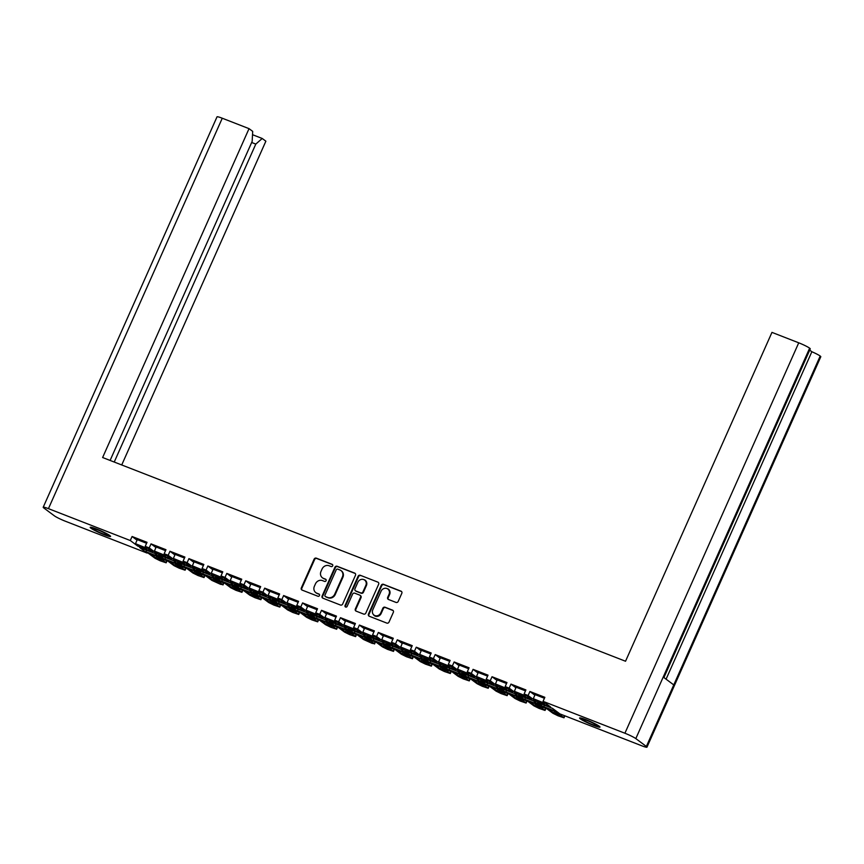 <?xml version="1.0" encoding="UTF-8"?>
<svg xmlns="http://www.w3.org/2000/svg" width="864" height="864" viewBox="0 0 864 864"><rect width="100%" height="100%" fill="white"/><g stroke="black" fill="none" stroke-linecap="round" stroke-linejoin="round"><path stroke-width="1.3" d="M332.694 565.844A1.231 1.112 -53.3 0 0 332.154 564.322L316.321 558.155A1.76 1.588 -53.3 0 0 314.118 559.17L301.32 587.909A1.76 1.588 -53.3 0 0 302.098 590.09L317.93 596.257A1.231 1.112 -53.3 0 0 319.172 594.151A1.231 1.112 -53.3 0 0 318.935 594.022L316.883 593.222A5.627 5.087 -53.3 0 1 315.792 592.628A5.627 5.087 -53.3 0 1 314.388 586.256L315.457 583.859A5.627 5.087 -53.3 0 1 322.499 580.608L324.551 581.407A1.231 1.112 -53.3 0 0 325.782 579.301A1.231 1.112 -53.3 0 0 325.544 579.172L323.492 578.372A5.627 5.087 -53.3 0 1 322.402 577.778A5.627 5.087 -53.3 0 1 320.998 571.406L322.067 569.009A5.627 5.087 -53.3 0 1 329.108 565.758L331.16 566.557A1.231 1.112 -53.3 0 0 332.694 565.844M585.965 719.69A11.167 1.156 -156 0 0 579.582 717.995A11.167 1.156 -156 0 0 593.611 725.393A11.167 1.156 -156 0 0 599.994 727.088A11.167 1.156 -156 0 0 585.965 719.69M96.563 529.027A11.167 1.156 -156 0 0 90.18 527.332A11.167 1.156 -156 0 0 104.209 534.73A11.167 1.156 -156 0 0 110.592 536.425A11.167 1.156 -156 0 0 96.563 529.027M388.498 599.486L396.014 602.413A1.76 1.588 -53.3 0 0 398.218 601.398L401.803 593.33A1.76 1.588 -53.3 0 0 401.026 591.16L383.443 584.302A1.76 1.588 -53.3 0 0 381.251 585.328L368.453 614.066A1.76 1.588 -53.3 0 0 369.23 616.237L386.813 623.095A1.76 1.588 -53.3 0 0 389.016 622.08L393.347 612.338A1.76 1.588 -53.3 0 0 392.569 610.157L385.042 607.23A1.76 1.588 -53.3 0 0 382.838 608.245L380.689 613.073A4.698 4.255 -53.3 0 1 372.719 609.962L381.143 591.041A4.698 4.255 -53.3 0 1 389.113 594.151L387.709 597.305A1.76 1.588 -53.3 0 0 388.498 599.486M543.056 701.341L624.91 733.234L798.736 342.814L771.962 332.381L625.536 661.241L102.622 457.52L249.037 128.65L222.264 118.228L48.438 508.648L130.28 540.529L132.084 536.501L147.02 542.322L145.217 546.35L149.224 547.916L151.027 543.877L165.964 549.698L164.16 553.727L168.178 555.293L169.97 551.254L184.907 557.075L183.114 561.114L187.121 562.669L188.914 558.641L203.85 564.462L202.057 568.49L206.064 570.056L207.857 566.017L222.793 571.838L221 575.878L225.007 577.433L226.8 573.404L241.736 579.215L239.944 583.254L243.95 584.82L245.743 580.781L260.68 586.602L258.887 590.63L262.894 592.196L264.697 588.157L279.634 593.978L277.83 598.018L281.837 599.573L283.64 595.544L298.577 601.366L296.773 605.394L300.78 606.96L302.584 602.921L317.52 608.742L315.727 612.77L319.734 614.336L321.527 610.308L336.463 616.118L334.67 620.158L338.677 621.713L340.47 617.684L355.406 623.506L353.614 627.534L357.62 629.1L359.413 625.061L374.35 630.882L372.557 634.921L376.564 636.476L378.356 632.448L393.293 638.258L391.5 642.298L395.507 643.864L397.3 639.824L412.247 645.646L410.443 649.674L414.45 651.24L416.254 647.201L431.19 653.022L429.386 657.061L433.393 658.616L435.197 654.588L450.133 660.409L448.33 664.438L452.347 666.004L454.14 661.964L469.076 667.786L467.284 671.825L471.29 673.38L473.083 669.352L488.02 675.162L486.227 679.201L490.234 680.756L492.026 676.728L506.963 682.549L505.17 686.578L509.177 688.144L510.97 684.104L525.906 689.926L524.113 693.965L528.12 695.52L529.913 691.492L544.849 697.313L543.056 701.341L550.487 706.882L535.55 701.06L528.12 695.52M342.673 604.022L355.471 575.284A1.76 1.588 -53.3 0 0 354.694 573.102L337.111 566.255A1.76 1.588 -53.3 0 0 334.908 567.27L322.11 596.009A1.76 1.588 -53.3 0 0 322.888 598.19L340.47 605.038A1.76 1.588 -53.3 0 0 342.673 604.022M360.277 575.284A1.76 1.588 -53.3 0 0 358.074 576.299L345.071 605.513A1.231 1.112 -53.3 0 0 347.155 606.334L352.555 594.194A1.76 1.588 -53.3 0 1 354.758 593.179L359.748 595.123A1.76 1.588 -53.3 0 1 360.526 597.294L355.342 608.958A1.76 1.588 -53.3 0 0 356.119 611.129L363.636 614.066A1.76 1.588 -53.3 0 0 365.839 613.051L378.637 584.302A1.76 1.588 -53.3 0 0 377.86 582.131L360.277 575.284L377.86 582.131M535.55 701.06L536.047 699.959M534.881 695.185L529.913 691.492M545.022 702.799L544.774 703.35L533.326 698.674L535.064 694.613L544.428 698.263M509.177 688.144L516.607 693.684L531.544 699.505L524.113 693.965M516.607 693.684L517.104 692.572M515.927 687.809L510.97 684.104M526.068 695.423L525.83 695.974L514.382 691.286L516.121 687.226L525.485 690.876M490.234 680.756L497.664 686.308L512.6 692.118L505.17 686.578M497.664 686.308L498.161 685.195M496.984 680.422L492.026 676.728M497.221 679.892L506.542 683.5M471.29 673.38L478.721 678.92L493.657 684.742L486.227 679.201M478.721 678.92L479.218 677.819M478.04 673.045L473.083 669.352M488.182 680.659L487.933 681.21L476.496 676.523L478.224 672.473L487.598 676.123M452.347 666.004L459.778 671.544L474.714 677.365L467.284 671.825M459.778 671.544L460.274 670.432M459.097 665.669L454.14 661.964M469.238 673.283L468.99 673.834L457.542 669.146L459.281 665.086L468.655 668.736M433.393 658.616L440.834 664.168L455.771 669.978L448.33 664.438M440.834 664.168L441.32 663.055M440.154 658.282L435.197 654.588M440.392 657.752L449.712 661.36M414.45 651.24L421.891 656.78L436.828 662.602L429.386 657.061M421.891 656.78L422.377 655.668M421.211 650.905L416.254 647.201M431.352 658.519L431.104 659.07L419.656 654.383L421.394 650.322L430.758 653.972M395.507 643.864L402.948 649.404L417.884 655.225L410.443 649.674M402.948 649.404L403.434 648.292M402.268 643.518L397.3 639.824M412.409 651.143L412.16 651.694L400.712 647.006L402.451 642.946L411.815 646.596M376.564 636.476L383.994 642.017L398.93 647.838L391.5 642.298M383.994 642.017L384.491 640.915M383.324 636.142L378.356 632.448M393.466 643.756L393.217 644.306L381.769 639.619L383.508 635.569L392.872 639.22M357.62 629.1L365.051 634.64L379.987 640.462L372.557 634.921M365.051 634.64L365.548 633.528M364.37 628.765L359.413 625.061M374.512 636.379L374.274 636.93L362.826 632.243L364.565 628.182L373.928 631.832M338.677 621.713L346.108 627.264L361.044 633.074L353.614 627.534M346.108 627.264L346.604 626.152M345.427 621.378L340.47 617.684M355.568 629.003L355.331 629.554L343.883 624.866L345.611 620.806L354.985 624.456M319.734 614.336L327.164 619.877L342.101 625.698L334.67 620.158M327.164 619.877L327.661 618.775M326.484 614.002L321.527 610.308M326.722 613.462L336.042 617.08M300.78 606.96L308.221 612.5L323.158 618.322L315.727 612.77M308.221 612.5L308.718 611.388M307.541 606.614L302.584 602.921M307.778 606.085L317.099 609.692M281.837 599.573L289.278 605.113L304.214 610.934L296.773 605.394M289.278 605.113L289.764 604.012M288.598 599.238L283.64 595.544M298.739 606.852L298.49 607.403L287.042 602.726L288.781 598.666L298.145 602.316M262.894 592.196L270.335 597.737L285.271 603.558L277.83 598.018M270.335 597.737L270.821 596.624M269.654 591.862L264.697 588.157M279.796 599.476L279.547 600.026L268.099 595.339L269.838 591.278L279.202 594.929M243.95 584.82L251.381 590.36L266.328 596.182L258.887 590.63M251.381 590.36L251.878 589.248M250.711 584.474L245.743 580.781M250.949 583.945L260.258 587.552M225.007 577.433L232.438 582.973L247.374 588.794L239.944 583.254M232.438 582.973L232.934 581.872M231.757 577.098L226.8 573.404M241.898 584.712L241.661 585.263L230.213 580.576L231.952 576.526L241.315 580.176M206.064 570.056L213.494 575.597L228.431 581.418L221 575.878M213.494 575.597L213.991 574.484M212.814 569.722L207.857 566.017M213.052 569.182L222.372 572.789M187.121 562.669L194.551 568.22L209.488 574.031L202.057 568.49M194.551 568.22L195.048 567.108M193.871 562.334L188.914 558.641M194.108 561.805L203.429 565.412M168.178 555.293L175.608 560.833L190.544 566.654L183.114 561.114M175.608 560.833L176.105 559.732M174.928 554.958L169.97 551.254M185.069 562.572L184.82 563.123L173.383 558.436L175.111 554.386L184.486 558.025M149.224 547.916L156.665 553.457L171.601 559.278L164.16 553.727M156.665 553.457L157.162 552.344M155.984 547.571L151.027 543.877M166.126 555.196L165.877 555.746L154.429 551.059L156.168 546.998L165.542 550.649M130.28 540.529L137.722 546.07L152.658 551.891L145.217 546.35M137.722 546.07L138.208 544.968M137.041 540.194L132.084 536.501M137.279 539.654L146.588 543.272M798.736 342.814A9.169 0.95 24 0 1 809.644 348.181L809.654 348.181A9.169 0.95 24 0 1 810.259 348.883L663.919 677.56M666.079 679.169L811.858 351.734L809.708 350.125M811.858 351.734A9.169 0.95 24 0 1 820.184 356.033L820.195 356.044A9.169 0.95 24 0 1 820.8 356.746L646.974 747.166A9.169 0.95 -156 0 0 646.369 746.464L820.195 356.044L673.769 684.904L663.239 677.052L809.654 348.181M249.037 128.65L252.698 131.382L252.158 141.383L110.106 460.436M252.515 134.698L262.213 138.478L265.874 141.199L121.727 464.962M262.213 138.478L255.798 144.094L114.232 462.046M48.438 508.648A9.169 0.95 -156 0 0 43.2 507.254L217.026 116.834A9.169 0.95 24 0 1 222.264 118.228M43.2 507.254A9.169 0.95 -156 0 0 43.805 507.956L54.356 515.819A9.169 0.95 -156 0 0 65.264 521.186L147.118 553.079L139.676 547.538L154.624 553.36L162.054 558.9L166.061 560.455L158.63 554.915L173.567 560.736L180.997 566.276L185.004 567.842L177.574 562.302L192.51 568.112L199.94 573.664L203.947 575.219L196.517 569.678L211.453 575.5L218.884 581.04L222.89 582.606L215.46 577.055L230.396 582.876L237.827 588.416L241.834 589.982L234.403 584.442L249.34 590.263L256.781 595.804L260.788 597.359L253.346 591.818L268.283 597.64L275.724 603.18L279.731 604.746L272.29 599.206L287.226 605.016L294.667 610.567L298.674 612.122L291.233 606.582L306.18 612.403L313.61 617.944L317.617 619.499L310.187 613.958L325.123 619.78L332.554 625.32L336.56 626.886L329.13 621.346L344.066 627.167L351.497 632.707L355.504 634.262L348.073 628.722L363.01 634.543L370.44 640.084L374.447 641.65L367.016 636.098L381.953 641.92L389.383 647.46L393.401 649.026L385.96 643.486L400.896 649.307L408.337 654.847L412.344 656.402L404.903 650.862L419.839 656.683L427.28 662.224L431.287 663.79L423.846 658.249L438.782 664.06L446.224 669.611L450.23 671.166L442.8 665.626L457.736 671.447L465.167 676.987L469.174 678.553L461.743 673.002L476.68 678.823L484.11 684.364L488.117 685.93L480.686 680.389L495.623 686.21L503.053 691.751L507.06 693.306L499.63 687.766L514.566 693.587L521.996 699.127L526.003 700.693L518.573 695.153L533.509 700.963L540.94 706.514L544.957 708.07L537.516 702.529L552.452 708.35L559.894 713.891L641.736 745.772A9.169 0.95 -156 0 0 646.974 747.166M809.644 348.181L635.818 738.601L646.369 746.464M635.818 738.601A9.169 0.95 -156 0 0 624.91 733.234M545.195 707.519L544.957 708.07M526.252 700.142L526.003 700.693M507.308 692.755L507.06 693.306M488.365 685.379L488.117 685.93M469.422 677.992L469.174 678.553M450.479 670.615L450.23 671.166M431.536 663.239L431.287 663.79M412.582 655.852L412.344 656.402M393.638 648.475L393.401 649.026M374.695 641.099L374.447 641.65M355.752 633.712L355.504 634.262M336.809 626.335L336.56 626.886M317.866 618.948L317.617 619.499M298.922 611.572L298.674 612.122M279.968 604.195L279.731 604.746M261.025 596.808L260.788 597.359M242.082 589.432L241.834 589.982M223.139 582.055L222.89 582.606M204.196 574.668L203.947 575.219M185.252 567.292L185.004 567.842M166.309 559.904L166.061 560.455M147.366 552.528L147.118 553.079M255.798 144.094L251.672 142.484M322.402 577.778L322.898 578.135A5.627 5.087 -53.3 0 0 323.978 578.74L323.492 578.372M325.998 579.528L323.978 578.74M315.792 592.628L316.289 592.985A5.627 5.087 -53.3 0 0 317.369 593.59L316.883 593.222M319.388 594.378L317.369 593.59M332.608 564.678L316.807 558.522A1.76 1.588 -53.3 0 0 314.615 559.537L301.817 588.276A1.76 1.588 -53.3 0 0 302.033 590.058M355.255 573.502A1.76 1.588 -53.3 0 0 355.18 573.469L337.597 566.622A1.76 1.588 -53.3 0 0 335.394 567.637L322.596 596.376A1.76 1.588 -53.3 0 0 322.812 598.158M337.748 569.128A1.231 1.112 -53.3 0 0 336.215 569.84L324.983 595.069A1.231 1.112 -53.3 0 0 325.523 596.592L327.683 597.434A5.627 5.087 -53.3 0 0 334.724 594.184L342.403 576.936A5.627 5.087 -53.3 0 0 340.999 570.575A5.627 5.087 -53.3 0 0 339.908 569.97L337.748 569.128M340.999 570.575L341.485 570.931A5.627 5.087 -53.3 0 1 342.9 577.303L335.221 594.551A5.627 5.087 -53.3 0 1 328.18 597.802L326.009 596.959M360.083 595.307L360.58 595.674A1.76 1.588 -53.3 0 1 361.022 597.661L355.828 609.325A1.76 1.588 -53.3 0 0 356.044 611.096M360.763 575.64A1.76 1.588 -53.3 0 0 358.571 576.666L345.557 605.88A1.231 1.112 -53.3 0 0 345.643 607.057M365.915 585.209A4.698 4.255 -53.3 0 0 357.944 582.098L354.974 588.762A1.76 1.588 -53.3 0 0 355.752 590.944L360.742 592.888A1.76 1.588 -53.3 0 0 362.945 591.872L365.915 585.209L366.401 585.565A4.698 4.255 -53.3 0 0 365.224 580.252L364.738 579.884M355.417 590.749L355.903 591.116A1.76 1.588 -53.3 0 0 356.238 591.311L355.752 590.944M366.401 585.565L363.431 592.24A1.76 1.588 -53.3 0 1 361.238 593.255L356.238 591.311M387.936 588.827L388.433 589.194A4.698 4.255 -53.3 0 1 389.61 594.518L388.206 597.672A1.76 1.588 -53.3 0 0 388.422 599.454M373.896 615.287L374.393 615.654A4.698 4.255 -53.3 0 0 381.186 613.44L380.689 613.073M393.131 610.556A1.76 1.588 -53.3 0 0 393.055 610.524L385.538 607.586A1.76 1.588 -53.3 0 0 383.335 608.612L381.186 613.44M401.598 591.548A1.76 1.588 -53.3 0 0 401.522 591.527L383.94 584.669A1.76 1.588 -53.3 0 0 381.737 585.684L368.939 614.434A1.76 1.588 -53.3 0 0 369.155 616.205M97.632 529.826A8.024 0.832 -156 0 0 93.128 528.552A8.024 0.832 -156 0 0 95.839 530.593A8.024 0.832 -156 0 0 103.129 533.93A8.024 0.832 -156 0 0 107.708 535.043A8.024 0.832 -156 0 0 97.632 529.826M96.682 529.114A10.811 1.123 24 0 1 110.268 536.274A10.811 1.123 24 0 1 104.09 534.643A10.811 1.123 24 0 1 90.504 527.483A10.811 1.123 24 0 1 96.682 529.114M587.045 720.49A8.024 0.832 -156 0 0 582.53 719.215A8.024 0.832 -156 0 0 585.241 721.256A8.024 0.832 -156 0 0 592.531 724.594A8.024 0.832 -156 0 0 597.11 725.706A8.024 0.832 -156 0 0 587.045 720.49M586.084 719.777A10.811 1.123 24 0 1 599.67 726.937A10.811 1.123 24 0 1 593.492 725.306A10.811 1.123 24 0 1 579.906 718.146A10.811 1.123 24 0 1 586.084 719.777M152.863 554.71A8.878 0.918 -156 0 0 150.293 553.781L155.995 558.036A8.878 0.918 24 0 0 161.579 560.207L155.876 555.962A8.878 0.918 -156 0 0 152.863 554.71M147.182 547.808L146.934 548.359L135.486 543.672L137.29 539.644M146.297 547.884L146.545 547.333M146.934 548.359L135.486 543.672M157.432 556.189L146.632 551.977L155.066 558.274L160.186 560.79L166.158 562.81L157.432 556.189A3.586 1.48 -68.7 0 1 157 555.131M166.093 560.39L166.914 561.125L166.158 562.81M146.632 551.977A3.586 1.48 -68.7 0 1 146.21 550.076M156.654 556.535L155.995 558.036M171.806 562.086A8.878 0.918 -156 0 0 169.236 561.168L174.938 565.412A8.878 0.918 24 0 0 180.522 567.583L174.82 563.339A8.878 0.918 -156 0 0 171.806 562.086M165.24 555.271L165.488 554.72M165.877 555.746L154.429 551.059M176.386 563.576L165.575 559.364L174.01 565.65L179.129 568.166L185.101 570.197L176.386 563.576A3.586 1.48 -68.7 0 1 175.943 562.507M185.036 567.767L185.857 568.501L185.101 570.197M165.575 559.364A3.586 1.48 -68.7 0 1 165.154 557.464M175.597 563.922L174.938 565.412M190.76 569.473A8.878 0.918 -156 0 0 188.179 568.544L193.882 572.789A8.878 0.918 24 0 0 199.465 574.97L193.763 570.715A8.878 0.918 -156 0 0 190.76 569.473M184.183 562.648L184.432 562.097M184.82 563.123L173.383 558.436M195.329 570.953L184.518 566.741L192.953 573.037L198.072 575.554L204.044 577.573L195.329 570.953A3.586 1.48 -68.7 0 1 194.886 569.894M203.98 575.154L204.8 575.878L204.044 577.573M184.518 566.741A3.586 1.48 -68.7 0 1 184.097 564.84M194.54 571.298L193.882 572.789M209.704 576.85A8.878 0.918 -156 0 0 207.122 575.921L212.825 580.176A8.878 0.918 24 0 0 218.408 582.347L212.706 578.102A8.878 0.918 -156 0 0 209.704 576.85M204.012 569.948L203.764 570.51L192.326 565.823L194.119 561.784M203.126 570.035L203.375 569.473M203.764 570.51L192.326 565.823M214.272 578.329L203.461 574.128L211.907 580.414L220.536 584.302L222.707 584.626L214.272 578.329A3.586 1.48 -68.7 0 1 213.829 577.271M222.923 582.53L223.744 583.265L222.988 584.95M203.461 574.128A3.586 1.48 -68.7 0 1 203.04 572.227M213.484 578.686L212.825 580.176M228.647 584.226A8.878 0.918 -156 0 0 226.066 583.308L231.768 587.552A8.878 0.918 24 0 0 237.352 589.734L231.66 585.479A8.878 0.918 -156 0 0 228.647 584.226M222.955 577.336L222.718 577.886L211.27 573.199L213.062 569.16M222.08 577.411L222.318 576.86M222.718 577.886L211.27 573.199M233.215 585.716L222.404 581.504L230.85 587.801L235.958 590.317L241.942 592.337L233.215 585.716A3.586 1.48 -68.7 0 1 232.772 584.658M241.866 589.918L242.687 590.641L241.942 592.337M222.404 581.504A3.586 1.48 -68.7 0 1 221.983 579.604M232.438 586.062L231.768 587.552M247.59 591.613A8.878 0.918 -156 0 0 245.009 590.684L250.711 594.929A8.878 0.918 24 0 0 256.295 597.11L250.603 592.866A8.878 0.918 -156 0 0 247.59 591.613M241.024 584.788L241.261 584.237M241.661 585.263L230.213 580.576M252.158 593.093L241.348 588.881L249.793 595.177L254.912 597.694L260.885 599.713L252.158 593.093A3.586 1.48 -68.7 0 1 251.726 592.034M260.809 597.294L261.641 598.028L260.885 599.713M241.348 588.881A3.586 1.48 -68.7 0 1 240.937 586.98M251.381 593.438L250.711 594.929M266.533 598.99A8.878 0.918 -156 0 0 263.963 598.061L269.654 602.316A8.878 0.918 24 0 0 275.249 604.487L269.546 600.242A8.878 0.918 -156 0 0 266.533 598.99M260.852 592.099L260.604 592.65L249.156 587.963L250.949 583.924M259.967 592.175L260.215 591.624M260.604 592.65L249.156 587.963M271.102 600.48L260.291 596.268L268.736 602.554L273.856 605.07L279.828 607.1L271.102 600.48A3.586 1.48 -68.7 0 1 270.67 599.411M279.763 604.67L280.584 605.405L279.828 607.1M260.291 596.268A3.586 1.48 -68.7 0 1 259.88 594.367M270.324 600.826L269.654 602.316M285.476 606.377A8.878 0.918 -156 0 0 282.906 605.448L288.598 609.692A8.878 0.918 24 0 0 294.192 611.874L288.49 607.619A8.878 0.918 -156 0 0 285.476 606.377M278.91 599.551L279.158 599M279.547 600.026L268.099 595.339M290.045 607.856L279.245 603.644L287.68 609.941L292.799 612.457L298.771 614.477L290.045 607.856A3.586 1.48 -68.7 0 1 289.613 606.798M298.706 612.058L299.527 612.781L298.771 614.477M279.245 603.644A3.586 1.48 -68.7 0 1 278.824 601.744M289.267 608.202L288.598 609.692M304.42 613.753A8.878 0.918 -156 0 0 301.849 612.824L307.552 617.08A8.878 0.918 24 0 0 313.135 619.25L307.433 615.006A8.878 0.918 -156 0 0 304.42 613.753M297.853 606.928L298.102 606.377M298.49 607.403L287.042 602.726M308.988 615.233L298.188 611.021L306.623 617.317L311.742 619.834L317.714 621.853L308.988 615.233A3.586 1.48 -68.7 0 1 308.556 614.174M317.65 619.434L318.47 620.168L317.714 621.853M298.188 611.021A3.586 1.48 -68.7 0 1 297.767 609.12M308.21 615.578L307.552 617.08M323.363 621.13A8.878 0.918 -156 0 0 320.792 620.212L326.495 624.456A8.878 0.918 24 0 0 332.078 626.638L326.376 622.382A8.878 0.918 -156 0 0 323.363 621.13M317.682 614.239L317.434 614.79L305.986 610.103L307.789 606.064M316.796 614.315L317.045 613.764M317.434 614.79L305.986 610.103M327.942 622.62L317.131 618.408L325.566 624.694L330.685 627.21L336.658 629.24L327.942 622.62A3.586 1.48 -68.7 0 1 327.499 621.551M336.593 626.81L337.414 627.545L336.658 629.24M317.131 618.408A3.586 1.48 -68.7 0 1 316.71 616.507M327.154 622.966L326.495 624.456M342.317 628.517A8.878 0.918 -156 0 0 339.736 627.588L345.438 631.832A8.878 0.918 24 0 0 351.022 634.014L345.319 629.759A8.878 0.918 -156 0 0 342.317 628.517M336.625 621.616L336.377 622.166L324.94 617.479L326.732 613.451M335.74 621.691L335.988 621.14M336.377 622.166L324.94 617.479M346.885 629.996L336.074 625.784L344.52 632.081L349.628 634.597L355.601 636.617L346.885 629.996A3.586 1.48 -68.7 0 1 346.442 628.938M355.536 634.198L356.357 634.921L355.601 636.617M336.074 625.784A3.586 1.48 -68.7 0 1 335.653 623.884M346.097 630.342L345.438 631.832M361.26 635.893A8.878 0.918 -156 0 0 358.679 634.964L364.381 639.22A8.878 0.918 24 0 0 369.965 641.39L364.262 637.146A8.878 0.918 -156 0 0 361.26 635.893M354.683 629.078L354.931 628.517M355.331 629.554L343.883 624.866M365.828 637.373L355.018 633.172L363.463 639.457L372.092 643.345L374.263 643.669L365.828 637.373A3.586 1.48 -68.7 0 1 365.386 636.314M374.479 641.574L375.3 642.308L374.555 643.993M355.018 633.172A3.586 1.48 -68.7 0 1 354.596 631.271M365.051 637.729L364.381 639.22M380.203 643.27A8.878 0.918 -156 0 0 377.622 642.352L383.324 646.596A8.878 0.918 24 0 0 388.908 648.778L383.216 644.522A8.878 0.918 -156 0 0 380.203 643.27M373.637 636.455L373.874 635.904M374.274 636.93L362.826 632.243M384.772 644.76L373.961 640.548L382.406 646.844L387.515 649.361L393.498 651.38L384.772 644.76A3.586 1.48 -68.7 0 1 384.329 643.702M393.422 648.961L394.243 649.685L393.498 651.38M373.961 640.548A3.586 1.48 -68.7 0 1 373.55 638.647M383.994 645.106L383.324 646.596M399.146 650.657A8.878 0.918 -156 0 0 396.565 649.728L402.268 653.983A8.878 0.918 24 0 0 407.862 656.154L402.16 651.91A8.878 0.918 -156 0 0 399.146 650.657M392.58 643.831L392.818 643.28M393.217 644.306L381.769 639.619M403.715 652.136L392.904 647.924L401.35 654.221L406.469 656.737L412.441 658.757L403.715 652.136A3.586 1.48 -68.7 0 1 403.283 651.078M412.376 656.338L413.197 657.072L412.441 658.757M392.904 647.924A3.586 1.48 -68.7 0 1 392.494 646.024M402.937 652.482L402.268 653.983M418.09 658.033A8.878 0.918 -156 0 0 415.519 657.104L421.211 661.36A8.878 0.918 24 0 0 426.805 663.53L421.103 659.286A8.878 0.918 -156 0 0 418.09 658.033M411.523 651.218L411.772 650.668M412.16 651.694L400.712 647.006M422.658 659.524L411.858 655.312L420.293 661.597L425.412 664.114L431.384 666.144L422.658 659.524A3.586 1.48 -68.7 0 1 422.226 658.454M431.32 663.714L432.14 664.448L431.384 666.144M411.858 655.312A3.586 1.48 -68.7 0 1 411.437 653.411M421.88 659.869L421.211 661.36M437.033 665.42A8.878 0.918 -156 0 0 434.462 664.492L440.165 668.736A8.878 0.918 24 0 0 445.748 670.918L440.046 666.662A8.878 0.918 -156 0 0 437.033 665.42M430.466 658.595L430.715 658.044M431.104 659.07L419.656 654.383M441.601 666.9L430.801 662.688L439.236 668.984L444.355 671.501L450.328 673.52L441.601 666.9A3.586 1.48 -68.7 0 1 441.169 665.842M450.263 671.101L451.084 671.825L450.328 673.52M430.801 662.688A3.586 1.48 -68.7 0 1 430.38 660.787M440.824 667.246L440.165 668.736M455.976 672.797A8.878 0.918 -156 0 0 453.406 671.868L459.108 676.123A8.878 0.918 24 0 0 464.692 678.294L458.989 674.05A8.878 0.918 -156 0 0 455.976 672.797M450.295 665.896L450.047 666.457L438.599 661.77L440.402 657.731M449.41 665.971L449.658 665.42M450.047 666.457L438.599 661.77M460.555 674.276L449.744 670.064L458.179 676.361L463.298 678.877L469.271 680.897L460.555 674.276A3.586 1.48 -68.7 0 1 460.112 673.218M469.206 678.478L470.027 679.212L469.271 680.897M449.744 670.064A3.586 1.48 -68.7 0 1 449.323 668.174M459.767 674.622L459.108 676.123M474.93 680.173A8.878 0.918 -156 0 0 472.349 679.255L478.051 683.5A8.878 0.918 24 0 0 483.635 685.681L477.932 681.426A8.878 0.918 -156 0 0 474.93 680.173M468.353 673.358L468.601 672.808M468.99 673.834L457.542 669.146M479.498 681.664L468.688 677.452L477.122 683.737L482.242 686.264L488.214 688.284L479.498 681.664A3.586 1.48 -68.7 0 1 479.056 680.605M488.149 685.854L488.97 686.588L488.214 688.284M468.688 677.452A3.586 1.48 -68.7 0 1 468.266 675.551M478.71 682.009L478.051 683.5M493.873 687.56A8.878 0.918 -156 0 0 491.292 686.632L496.994 690.876A8.878 0.918 24 0 0 502.578 693.058L496.876 688.813A8.878 0.918 -156 0 0 493.873 687.56M487.296 680.735L487.544 680.184M487.933 681.21L476.496 676.523M498.442 689.04L487.631 684.828L496.076 691.124L501.185 693.641L507.157 695.66L498.442 689.04A3.586 1.48 -68.7 0 1 497.999 687.982M507.092 693.241L507.913 693.965L507.157 695.66M487.631 684.828A3.586 1.48 -68.7 0 1 487.21 682.927M497.653 689.386L496.994 690.876M512.816 694.937A8.878 0.918 -156 0 0 510.235 694.008L515.938 698.263A8.878 0.918 24 0 0 521.521 700.434L515.83 696.19A8.878 0.918 -156 0 0 512.816 694.937M507.125 688.046L506.887 688.597L495.439 683.91L497.232 679.871M506.239 688.122L506.488 687.571M506.887 688.597L495.439 683.91M517.385 696.427L506.574 692.215L515.02 698.501L520.128 701.017L526.111 703.048L517.385 696.427A3.586 1.48 -68.7 0 1 516.942 695.358M526.036 700.618L526.856 701.352L526.111 703.048M506.574 692.215A3.586 1.48 -68.7 0 1 506.153 690.314M516.607 696.773L515.938 698.263M531.76 702.324A8.878 0.918 -156 0 0 529.178 701.395L534.881 705.64A8.878 0.918 24 0 0 540.464 707.821L534.773 703.566A8.878 0.918 -156 0 0 531.76 702.324M525.193 695.498L525.431 694.948M525.83 695.974L514.382 691.286M536.328 703.804L525.517 699.592L533.963 705.888L539.071 708.404L545.054 710.424L536.328 703.804A3.586 1.48 -68.7 0 1 535.896 702.745M544.979 708.005L545.8 708.728L545.054 710.424M525.517 699.592A3.586 1.48 -68.7 0 1 525.107 697.691M535.55 704.149L534.881 705.64M550.703 709.7A8.878 0.918 -156 0 0 548.132 708.772L553.824 713.027A8.878 0.918 24 0 0 559.418 715.198L553.716 710.953A8.878 0.918 -156 0 0 550.703 709.7M544.136 702.875L544.374 702.324M544.774 703.35L533.326 698.674M555.271 711.18L544.46 706.968L552.906 713.264L558.025 715.781L563.998 717.8L555.271 711.18A3.586 1.48 -68.7 0 1 554.839 710.122M564.16 715.554L564.754 716.116L563.998 717.8M544.46 706.968A3.586 1.48 -68.7 0 1 544.05 705.067M554.494 711.526L553.824 713.027M165.877 562.486L166.633 560.79M184.82 569.862L185.576 568.177M203.764 577.249L204.52 575.554M222.707 584.626L223.463 582.93M241.661 592.002L242.406 590.317M260.604 599.389L261.349 597.694M279.547 606.766L280.303 605.081M298.49 614.153L299.246 612.457M317.434 621.529L318.19 619.834M336.377 628.906L337.133 627.221M355.32 636.293L356.076 634.597M374.263 643.669L375.019 641.974M393.217 651.046L393.962 649.361M412.16 658.433L412.906 656.737M431.104 665.809L431.86 664.124M450.047 673.196L450.803 671.501M468.99 680.573L469.746 678.877M487.933 687.949L488.689 686.264M506.876 695.336L507.632 693.641M525.82 702.713L526.576 701.017M544.774 710.1L545.519 708.404M563.717 717.476L564.462 715.781"/></g></svg>
